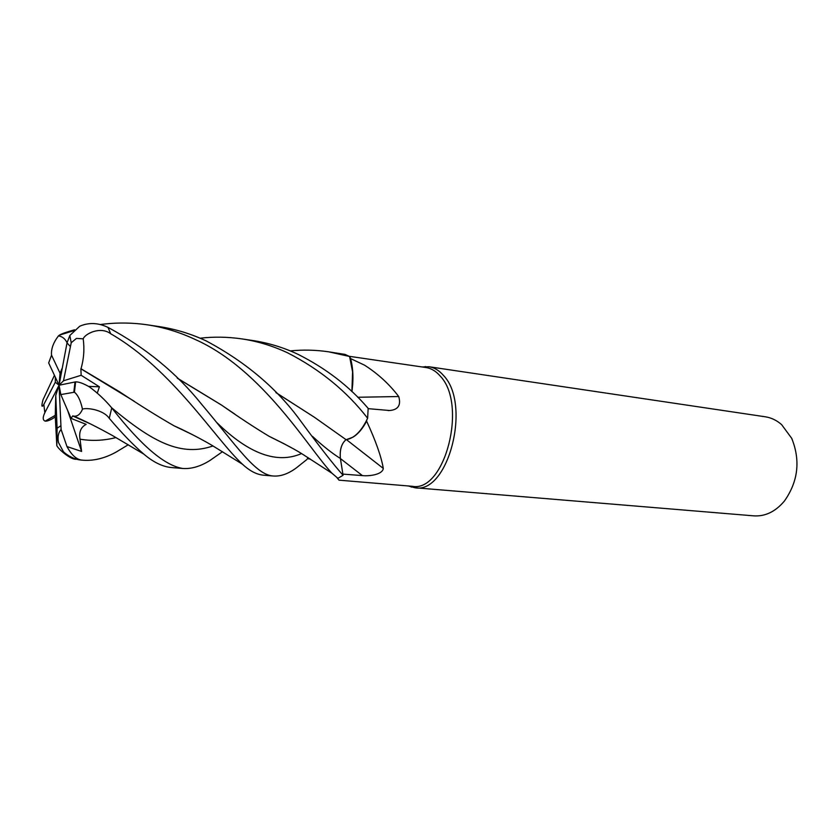 <?xml version="1.0" encoding="UTF-8"?>
<svg xmlns="http://www.w3.org/2000/svg" width="839" height="839" viewBox="0 0 839 839"><rect width="100%" height="100%" fill="white"/><g stroke="black" fill="none" stroke-linecap="round" stroke-linejoin="round"><path stroke-width="1.26" d="M337.876 478.324L343.078 475.283C333.45 464.491 319.156 446.191 300.194 420.381C276.996 388.509 245.722 362.049 206.394 341.022C191.365 333.922 175.603 329.108 159.116 326.581L147.423 324.84M275.863 392.505L314.489 417.308L346.119 439.709C354.373 438.262 361.525 431.131 367.576 418.315L366.716 420.15M290.231 350.912C302.994 349.611 315.8 349.915 328.626 351.814L349.59 356.481L352.579 371.908L351.898 391.603L352.579 371.908L349.622 356.565L350.608 358.599L364.525 365.154C377.896 373.68 389.296 384.136 398.724 396.532C401.21 405.132 398.179 409.799 389.611 410.523L368.143 408.656M336.984 477.685L339.019 480.17L412.264 486.295C444.733 492.86 467.826 404.471 440.244 376.103C436.028 371.205 431.309 368.352 426.086 367.545L349.349 356.323M366.612 421.136L366.716 420.161C362.71 428.289 358.043 433.994 352.726 437.287C357.938 434.256 362.563 428.876 366.612 421.136C375.725 440.842 381.284 456.594 383.287 468.403C382.731 474.549 369.317 476.384 362.396 475.598L342.889 474.108L340.403 458.482C339.606 449.914 341.494 443.632 346.046 439.657C341.452 443.6 339.585 449.882 340.393 458.472L340.414 458.482M408.268 485.959L414.959 487.753C448.141 494.433 471.707 404.335 443.485 375.453C439.175 370.481 434.361 367.576 429.044 366.748L422.048 366.947M414.959 487.753L753.8 515.859C765.294 516.583 775.509 511.622 784.444 500.998C798.172 481.439 800.605 460.559 791.733 438.357L781.57 424.565C776.662 420.297 771.251 417.707 765.336 416.794L429.044 366.748M346.486 439.678L383.287 468.403M200.081 338.211C213.924 336.617 227.925 336.858 242.062 338.925C257.583 341.274 272.759 345.899 287.588 352.81C320.058 369.475 346.738 391.278 367.629 418.221L367.576 418.315C361.546 431.11 354.394 438.241 346.119 439.709L352.726 437.287M357.739 397.267L398.724 396.532M351.95 391.645L352.632 385.237C353.397 375.453 352.716 366.57 350.608 358.599M352.632 385.237C353.303 375.243 352.485 366.255 350.167 358.284M310.304 459.048L307.347 458.723M307.336 458.755L308.06 457.612M306.833 459.541L296.377 467.879C288.501 473.699 280.981 476.416 273.839 476.038C255.748 475.587 236.451 445.499 201.339 403.937C176.62 373.124 145.514 347.608 108.011 327.399L105.945 326.476C96.957 322.669 88.21 322.585 79.726 326.235L69.826 335.485L67.026 342.91L59.066 385.227L60.041 373.198L62.338 367.828M97.282 393.061L99.422 386.81L81.152 375.274L63.502 380.78L71.231 342.721L76.454 338.4L83.197 338.83C85.075 333.681 100.533 326.025 110.675 333.744C172.708 369.464 215.529 439.426 242.481 464.25C249.728 470.952 256.724 474.591 263.446 475.178L273.839 476.038M367.629 418.221L368.153 408.362C349.423 386.422 326.035 368.405 297.992 354.32C283.697 347.556 268.595 342.952 252.686 340.508L242.062 338.925M100.145 324.557C115.866 322.438 131.629 322.533 147.433 324.84C163.678 327.304 179.504 332.139 194.91 339.344C263.121 369.559 309.57 449.966 332.055 473.311L338.086 478.461M128.273 444.743L116.222 452.022C105.127 458.167 94.241 460.915 83.554 460.254L81.331 460.013C76.202 459.279 71.409 454.801 66.963 446.558L81.593 451.434L80.009 439.185C78.835 432.001 80.89 427.061 86.165 424.366L71.074 418.399L72.762 415.861L73.916 416.186C77.545 416.501 80.408 414.151 82.484 409.17C85.956 407.46 103.239 409.432 109.269 418.346C121.98 433.312 133.516 445.247 143.868 454.161C153.495 462.32 162.724 466.788 171.555 467.554L182.996 468.498C164.863 465.823 141.109 445.624 111.744 407.89C105.232 400.077 97.806 393.092 89.469 386.926C83.449 383.454 78.835 381.766 75.625 381.86L59.066 385.227L63.502 380.78M222.503 451.697L210.222 460.296C200.762 466.295 191.691 469.032 182.996 468.498M54.451 375.316L42.978 399.857C41.331 406.338 41.614 407.88 43.827 404.482L44.845 412.704L59.066 385.227L55.762 395.368L57.083 428.257L56.821 445.687C58.73 449.484 70.256 459.478 76.045 459.269M276.094 392.736L314.489 417.308M72.836 416.018L90.675 424.02M88.273 422.919L89.186 423.286M349.59 356.481L344.934 354.383L328.626 351.814M284.002 443.726L270.2 436.825M234.836 414.109L221.517 405.09L177.511 378.337M177.26 378.085L221.601 405.111C239.356 417.549 255.234 427.974 269.214 436.374L285.218 444.376M67.057 342.763C65.117 338.683 62.233 336.408 58.415 335.915L59.317 335.201C61.195 333.932 66.271 332.118 74.556 329.779M81.152 375.285L80.88 368.793L134.261 401.273M175.173 426.317L191.156 433.983M80.88 368.793L80.995 368.751C83.837 359.061 84.571 349.087 83.197 338.83M80.995 368.751L119.421 391.687C139.589 405.132 157.826 416.522 174.124 425.855L192.509 434.675M55.322 416.899C50.864 419.909 47.487 421.325 45.191 421.126L55.259 415.326M55.762 395.368L55.248 415.976L56.821 445.687M55.311 377.162L55.301 382.227L43.827 404.482M71.074 418.399L60.828 394.582L74.43 392.201C77.922 394.98 80.607 400.643 82.484 409.17M60.041 373.198L51.546 355.17C50.969 349.171 53.256 342.752 58.415 335.915M74.661 385.835L75.258 385.867M88.515 386.38L99.422 386.81M45.191 421.126C42.684 420.213 42.569 417.403 44.855 412.704M51.546 355.17L48.662 362.92L59.066 385.227L60.828 394.582M83.543 420.58L83.9 421.105M81.593 451.434L67.613 410.355M66.963 446.558L61.111 429.474L59.066 385.227L55.301 382.227M340.424 458.587L362.396 475.598M70.046 346.182L67.026 342.91M77.461 459.29L81.331 460.013M110.675 333.744L108.011 327.399M109.269 418.346L111.744 407.89M312.538 436.416C322.889 446.012 332.171 453.364 340.393 458.472M80.009 439.185C92.007 441.188 103.994 440.643 115.981 437.559M217.07 422.804C248.942 453.951 277.09 464.208 301.516 453.584M111.629 407.764C152.834 442.279 181.172 456.93 213.033 445.949M73.822 392.18L75.017 381.944M57.083 428.257L60.775 425.793M409.568 486.075L411.488 487.134M388.174 410.565L389.611 410.523M423.38 367.146L425.53 366.538M69.826 335.485L71.231 342.721M83.554 460.254L80.355 459.982M73.916 416.186C84.666 420.8 97.586 427.292 112.667 435.651L143.857 454.151M269.214 436.374C284.557 443.852 295.81 449.882 302.994 454.476L332.055 473.311M73.538 330.734L59.317 335.201M242.481 464.25L211.543 445.079C196.588 436.343 180.007 428.372 174.124 425.855M75.625 381.86L74.43 392.201M61.1 429.474C58.3 432.693 57.419 437.035 58.468 442.499L63.198 451.309C62.883 451.728 71.305 458.975 80.303 459.982"/></g></svg>
